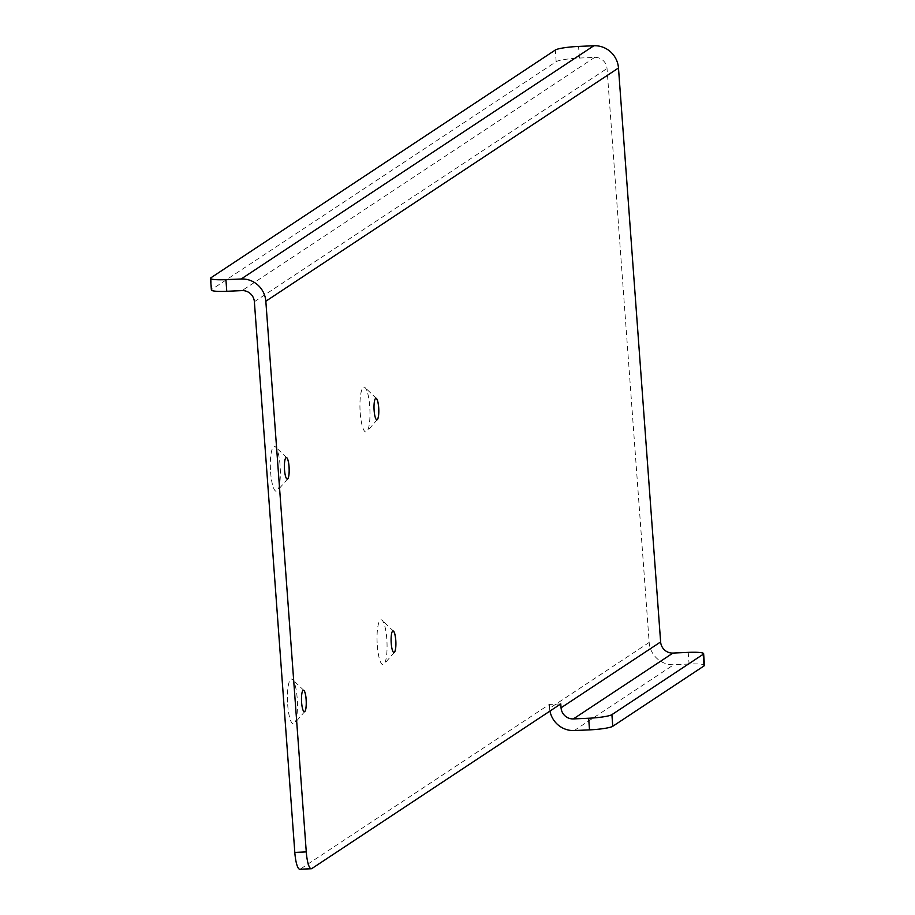 <?xml version="1.0" encoding="UTF-8"?>
<svg xmlns="http://www.w3.org/2000/svg" width="915" height="915" viewBox="0 0 915 915"><rect width="100%" height="100%" fill="white"/><g stroke="black" fill="none" stroke-linecap="round" stroke-linejoin="round"><path stroke-width="0.69" stroke-dasharray="4.58 3.43" d="M270.588 471.968A22.486 4.941 87.5 0 0 276.971 491.058A22.486 4.941 87.5 0 0 277.428 490.657A22.486 4.941 87.5 0 0 280.104 465.678A22.486 4.941 87.5 0 0 275.484 446.886A22.486 4.941 87.5 0 0 270.588 471.968M286.326 457.546L286.269 457.546A10.786 2.368 87.5 0 0 286.269 457.546A10.786 2.368 87.5 0 0 284.462 469.818A10.786 2.368 87.5 0 0 287.23 479.083A10.786 2.368 87.5 0 0 287.253 479.083L287.287 479.083M360.201 412.699A22.486 4.941 87.5 0 0 366.595 431.788A22.486 4.941 87.5 0 0 367.041 431.388A22.486 4.941 87.5 0 0 369.717 406.409A22.486 4.941 87.5 0 0 365.096 387.617A22.486 4.941 87.5 0 0 360.201 412.699M375.939 398.277L375.882 398.277A10.786 2.368 87.5 0 0 375.882 398.277A10.786 2.368 87.5 0 0 374.075 410.56A10.786 2.368 87.5 0 0 376.843 419.813A10.786 2.368 87.5 0 0 376.866 419.813L376.9 419.813M210.965 277.76L211.811 289.403L556.16 61.66A19.604 2.493 175.8 0 1 579.412 58.068L578.566 46.425M303.414 690.219L303.357 690.219A10.786 2.368 87.5 0 0 303.357 690.219A10.786 2.368 87.5 0 0 301.55 702.503A10.786 2.368 87.5 0 0 304.318 711.767A10.786 2.368 87.5 0 0 304.34 711.756L304.318 711.767M287.676 704.642A22.486 4.941 87.5 0 0 294.516 723.33A22.486 4.941 87.5 0 0 297.192 698.351A22.486 4.941 87.5 0 0 292.571 679.571A22.486 4.941 87.5 0 0 287.676 704.642M393.027 630.95L392.97 630.95A10.786 2.368 87.5 0 0 392.97 630.95A10.786 2.368 87.5 0 0 391.163 643.234A10.786 2.368 87.5 0 0 393.93 652.498A10.786 2.368 87.5 0 0 393.953 652.498L393.93 652.498M377.289 645.384A22.486 4.941 87.5 0 0 384.128 664.073A22.486 4.941 87.5 0 0 386.805 639.082A22.486 4.941 87.5 0 0 382.184 620.301A22.486 4.941 87.5 0 0 377.289 645.384M688.229 652.384L689.087 664.015A19.604 2.493 175.8 0 1 704.481 665.331M689.087 664.015L673.795 664.702A23.527 22.749 56.5 0 1 649.17 642.444L607.022 68.511A11.758 11.38 -123.5 0 0 594.704 57.382L579.412 58.068M211.811 289.403A19.604 2.493 -4.2 0 0 211.376 289.986M649.17 642.444L549.595 708.302L549.309 704.424L300.383 869.056L311.843 868.552M549.595 708.302A23.527 22.749 -123.5 0 0 549.961 711.069M560.769 703.921L549.309 704.424M556.16 61.66L555.313 50.028M574.231 730.547L673.795 664.702M594.704 57.382L242.052 290.615M254.37 301.733L607.022 68.511M304.832 711.458L294.516 723.33M303.906 690.47L292.571 679.571M394.445 652.201L384.128 664.073M393.519 631.213L382.184 620.301M377.357 419.516L367.041 431.388M376.431 398.528L365.096 387.617M287.745 478.785L277.428 490.657M286.818 457.797L275.484 446.886"/><path stroke-width="1.37" d="M287.253 479.083A10.786 2.368 87.5 0 0 287.527 478.98A10.786 2.368 87.5 0 0 287.745 478.785A10.786 2.368 87.5 0 0 289.026 466.799A10.786 2.368 87.5 0 0 286.818 457.797A10.786 2.368 87.5 0 0 286.303 457.546M376.866 419.813A10.786 2.368 87.5 0 0 377.14 419.71A10.786 2.368 87.5 0 0 377.357 419.516A10.786 2.368 87.5 0 0 378.638 407.541A10.786 2.368 87.5 0 0 376.431 398.528A10.786 2.368 87.5 0 0 375.916 398.277M672.948 653.07L573.373 718.915A11.758 11.38 56.5 0 1 561.055 707.798L560.769 703.921L311.843 868.552A19.604 4.3 -92.5 0 1 311.294 868.735A19.604 4.3 -92.5 0 1 306.273 851.899L294.813 852.414L254.37 301.733A11.758 11.38 56.5 0 0 242.052 290.615L226.771 291.29L225.914 279.658A19.604 2.493 175.8 0 1 210.519 278.354A19.604 2.493 175.8 0 1 210.965 277.76L555.313 50.028A19.604 2.493 175.8 0 1 578.566 46.425L593.846 45.75A23.527 22.749 56.5 0 1 618.483 67.996L660.63 641.941A11.758 11.38 -123.5 0 0 672.948 653.07L688.229 652.384A19.604 2.493 175.8 0 1 703.624 653.699A19.604 2.493 175.8 0 1 703.189 654.282L611.906 714.649A19.604 2.493 175.8 0 1 588.654 718.241L589.512 729.873L574.231 730.547A23.527 22.749 -123.5 0 1 549.961 711.069M304.375 711.756A10.786 2.368 87.5 0 0 306.17 699.483A10.786 2.368 87.5 0 0 303.414 690.219A10.786 2.368 87.5 0 0 301.607 702.503A10.786 2.368 87.5 0 0 304.375 711.756A10.786 2.368 87.5 0 0 304.832 711.458A10.786 2.368 87.5 0 0 306.113 699.483A10.786 2.368 87.5 0 0 303.906 690.47A10.786 2.368 87.5 0 0 303.38 690.219M393.988 652.498A10.786 2.368 87.5 0 0 395.783 640.214A10.786 2.368 87.5 0 0 393.027 630.95A10.786 2.368 87.5 0 0 391.22 643.234A10.786 2.368 87.5 0 0 393.988 652.498A10.786 2.368 87.5 0 0 394.445 652.201A10.786 2.368 87.5 0 0 395.726 640.214A10.786 2.368 87.5 0 0 393.519 631.213A10.786 2.368 87.5 0 0 392.993 630.95M703.624 653.699L704.481 665.331A19.604 2.493 175.8 0 1 704.035 665.914L612.764 726.281A19.604 2.493 175.8 0 1 589.512 729.873M210.519 278.354L211.376 289.986A19.604 2.493 -4.2 0 0 226.771 291.29M225.914 279.658L241.205 278.983L593.846 45.75M294.813 852.414A19.604 4.3 87.5 0 0 299.834 869.25L311.294 868.735M374.132 410.549A10.786 2.368 87.5 0 0 376.9 419.813A10.786 2.368 87.5 0 0 378.696 407.53A10.786 2.368 87.5 0 0 375.939 398.277A10.786 2.368 87.5 0 0 374.132 410.549M284.519 469.818A10.786 2.368 87.5 0 0 287.287 479.083A10.786 2.368 87.5 0 0 289.083 466.799A10.786 2.368 87.5 0 0 286.326 457.546A10.786 2.368 87.5 0 0 284.519 469.818M573.373 718.915L588.654 718.241M306.273 851.899L265.83 301.229A23.527 22.749 -123.5 0 0 241.205 278.983M704.035 665.914L703.189 654.282M612.764 726.281L611.906 714.649M561.055 707.798L660.63 641.941M618.483 67.996L265.83 301.229"/></g></svg>
